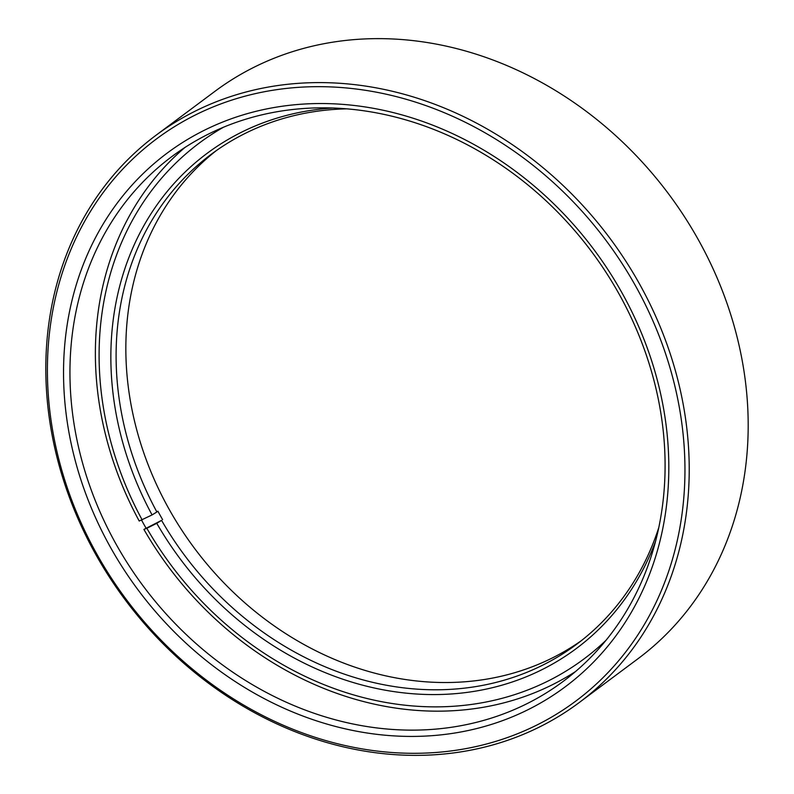 <?xml version="1.0" encoding="UTF-8"?>
<svg xmlns="http://www.w3.org/2000/svg" width="794" height="794" viewBox="0 0 794 794"><rect width="100%" height="100%" fill="white"/><g stroke="black" fill="none" stroke-linecap="round" stroke-linejoin="round"><path stroke-width="1.19" d="M579.064 702.67L638.029 658.702A353.876 302.345 -126.7 0 0 698.293 239.659A353.876 302.345 -126.7 0 0 214.936 91.33L155.971 135.298A353.876 302.345 53.3 0 1 639.329 283.627A353.876 302.345 53.3 0 1 579.064 702.67A353.876 302.345 53.3 0 1 95.707 554.341A353.876 302.345 53.3 0 1 155.971 135.298M96.838 554.113A350.66 299.606 -126.7 0 0 536.714 725.121A350.66 299.606 -126.7 0 0 635.518 285.86A350.66 299.606 -126.7 0 0 195.642 114.852A350.66 299.606 -126.7 0 0 96.838 554.113M110.475 547.324A332.904 284.431 53.3 0 1 204.276 130.295A332.904 284.431 53.3 0 1 621.881 292.649A332.904 284.431 53.3 0 1 528.079 709.667A332.904 284.431 53.3 0 1 110.475 547.324M618.943 293.78A327.336 279.677 -126.7 0 0 171.841 156.577A327.336 279.677 -126.7 0 0 116.093 544.188A327.336 279.677 -126.7 0 0 563.194 681.391A327.336 279.677 -126.7 0 0 618.943 293.78M575.6 671.486A327.336 279.677 53.3 0 1 552.148 684.855A327.336 279.677 53.3 0 1 143.903 529.409L146.84 528.278A321.759 274.913 -126.7 0 0 548.098 681.004A321.759 274.913 -126.7 0 0 606.06 640.252M346.72 108.847A305.621 261.117 -126.7 0 0 245.306 133.342A305.621 261.117 -126.7 0 0 211.234 154.284A305.621 261.117 -126.7 0 0 156.875 511.971L152.081 514.929A308.836 263.866 53.3 0 1 241.416 132.27A308.836 263.866 53.3 0 1 332.636 108.014M581.456 640.589A305.621 261.117 53.3 0 1 552.306 657.968A305.621 261.117 53.3 0 1 182.938 531.891A305.621 261.117 53.3 0 1 216.157 150.721M143.903 529.409L161.569 520.368A305.621 261.117 -126.7 0 0 542.56 665.233A305.621 261.117 -126.7 0 0 576.633 644.281A305.621 261.117 -126.7 0 0 658.831 527.405M141.54 520.11A327.336 279.677 -126.7 0 0 145.917 527.911M152.081 514.929L139.208 521.013A327.336 279.677 53.3 0 1 184.873 147.515M655.616 541.131A308.836 263.866 53.3 0 1 424.214 694.403A308.836 263.866 53.3 0 1 156.775 523.335L161.569 520.368M146.84 528.278L156.775 523.335M223.491 127.229A321.759 274.913 -126.7 0 0 142.146 519.881M162.591 519.604A305.621 261.117 53.3 0 1 157.897 511.207L156.875 511.971"/></g></svg>
